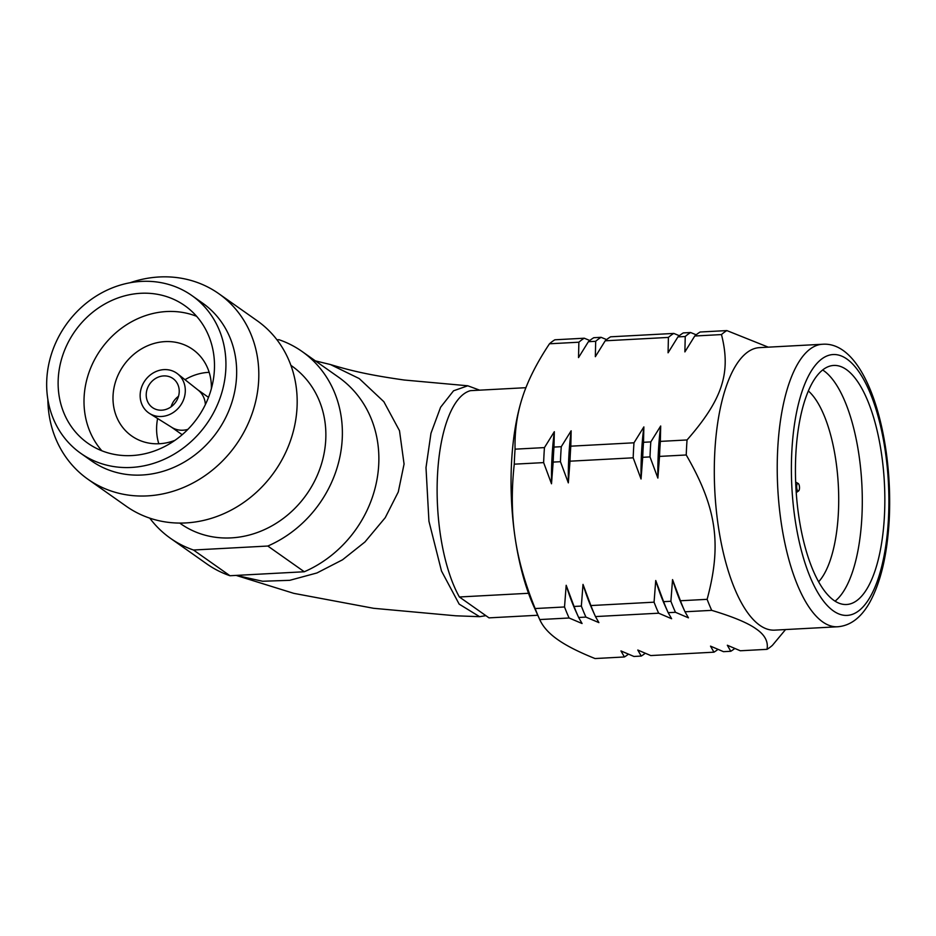 <?xml version="1.0" encoding="UTF-8"?>
<svg xmlns="http://www.w3.org/2000/svg" width="936" height="936" viewBox="0 0 936 936"><rect width="100%" height="100%" fill="white"/><g stroke="black" fill="none" stroke-linecap="round" stroke-linejoin="round"><path stroke-width="1.4" d="M774.68 630.139A141.465 52.357 -93.1 0 1 759.74 625.271A141.465 52.357 -93.1 0 1 714.297 471.674A141.465 52.357 -93.1 0 1 759.564 347.63L822.487 344.261A141.465 52.357 86.9 0 0 777.734 448.648A141.465 52.357 86.9 0 0 822.662 621.902A141.465 52.357 86.9 0 0 837.603 626.769L774.68 630.139M485.866 615.654L479.618 616.684L459.166 604.13L441.488 571.007L428.945 521.282L425.997 467.626L430.969 433.274L440.61 407.242L453.539 390.803L467.778 385.784L479.641 390.16M315.397 360.886L330.431 364.537L359.225 378.565L383.854 401.708L399.496 430.712L404.071 464.057L398.28 491.962L385.246 517.666L364.946 541.979L342.529 559.798L316.953 572.961L289.739 580.32L262.63 581.256L236.188 575.406M822.685 370.001A119.691 44.308 -93.1 0 1 823.844 370.773A119.691 44.308 -93.1 0 1 861.916 485.386A119.691 44.308 -93.1 0 1 835.052 601.158M808.388 390.991A101.556 37.592 -93.1 0 1 838.317 485.07A101.556 37.592 -93.1 0 1 818.602 581.818M846.39 369.568A119.691 44.308 86.9 0 0 833.742 365.45A119.691 44.308 86.9 0 0 795.436 470.41A119.691 44.308 86.9 0 0 833.894 600.385A119.691 44.308 86.9 0 0 846.542 604.504A119.691 44.308 86.9 0 0 884.848 499.543A119.691 44.308 86.9 0 0 846.39 369.568M711.711 610.354C733.239 616.824 748.063 623.025 756.183 628.945C764.841 634.842 768.444 641.64 767.017 649.338L740.306 650.766L727.33 645.243L730.77 651.28L723.481 651.667L710.518 646.144L713.946 652.181L650.766 655.563L637.79 650.029L641.23 656.066L633.941 656.464L620.966 650.929L624.406 656.967L595.039 658.546C578.729 652.006 566.28 645.688 557.669 639.569C548.941 633.461 542.962 626.792 539.733 619.562L569.1 617.994L582.075 623.516L578.635 617.479L585.924 617.093L598.9 622.615L595.46 616.578L658.652 613.197L671.615 618.731L668.175 612.682L675.464 612.296L688.44 617.83L685 611.781L711.711 610.354A163.227 60.419 -93.1 0 1 707.125 599.332L680.425 600.76L672.551 579.606L670.89 601.275L663.601 601.661L655.738 580.507L654.065 602.176L590.885 605.557L583.011 584.392L581.35 606.072L574.06 606.458L566.186 585.293L564.525 606.973L535.146 608.54C524.932 583.385 518.205 559.506 514.987 536.878A145.092 53.703 -93.1 0 1 522.569 396.993L522.627 396.817A145.092 53.703 -93.1 0 0 522.569 396.993C527.904 380.484 536.878 362.747 549.49 343.781L578.869 342.213L578.53 357.587L588.393 341.698L595.682 341.312L595.343 356.686L605.218 340.798L668.409 337.416L668.07 352.802L677.933 336.901L685.234 336.515L684.883 351.901L694.758 336.012L721.469 334.573A163.227 60.419 -93.1 0 1 726.862 330.584L700.151 332.011A163.227 60.419 -93.1 0 0 694.758 336.012M785.55 629.554L772.411 645.349A163.227 60.419 -93.1 0 1 767.017 649.338M798.279 483.549A3.814 1.404 -93.1 0 1 799.496 487.246A3.814 1.404 -93.1 0 1 798.607 490.909A3.814 1.404 -93.1 0 1 797.881 490.897A3.814 1.404 -93.1 0 1 796.665 486.334A3.814 1.404 -93.1 0 1 798.209 483.502A3.814 1.404 -93.1 0 1 798.279 483.549M149.772 518.146A114.251 101.895 -54.8 0 0 170.41 538.259A114.251 101.895 -54.8 0 0 193.483 550.017L267.813 546.039L304.294 571.756A114.251 101.895 -54.8 0 0 378.706 464.911A114.251 101.895 -54.8 0 0 338.54 377.196L302.059 351.48A114.251 101.895 -54.8 0 0 278.986 339.709L276.974 339.815M267.813 546.039A114.251 101.895 -54.8 0 0 342.213 439.195A114.251 101.895 -54.8 0 0 302.059 351.48M171.077 406.832A17.772 15.854 125.2 0 1 178.519 396.291M146.238 393.939A17.772 15.854 125.2 0 1 155.949 378.249A17.772 15.854 125.2 0 1 172.961 378.53A17.772 15.854 125.2 0 1 179.209 392.172A17.772 15.854 125.2 0 1 169.498 407.85A17.772 15.854 125.2 0 1 152.486 407.581A17.772 15.854 125.2 0 1 146.238 393.939M177.583 373.827A24.301 21.668 125.2 0 1 185.269 391.845A24.301 21.668 125.2 0 1 172.493 412.998A24.301 21.668 125.2 0 1 149.62 413.513A24.301 21.668 125.2 0 1 140.178 394.267A24.301 21.668 125.2 0 1 153.972 372.528A24.301 21.668 125.2 0 1 177.583 373.827L198.151 390.101A22.85 20.381 125.2 0 1 205.382 404.539M187.879 429.367A22.85 20.381 125.2 0 1 171.861 427.413L149.62 413.513M158.816 443.769A52.954 47.221 125.2 0 1 156.675 426.044A52.954 47.221 125.2 0 1 157.611 418.509M184.977 379.688A52.954 47.221 125.2 0 1 209.173 372.329M174.892 440.365A52.954 47.221 125.2 0 1 131.683 435.965A52.954 47.221 125.2 0 1 113.069 395.308A52.954 47.221 125.2 0 1 142.003 348.578A52.954 47.221 125.2 0 1 192.699 349.397A52.954 47.221 125.2 0 1 211.372 388.615M101.86 450.789A84.146 75.044 125.2 0 1 84.123 396.852A84.146 75.044 125.2 0 1 196.63 316.321M58.243 378.612A84.146 75.044 125.2 0 1 104.212 304.352A84.146 75.044 125.2 0 1 184.778 305.651A84.146 75.044 125.2 0 1 214.367 370.258A84.146 75.044 125.2 0 1 168.386 444.506A84.146 75.044 125.2 0 1 87.82 443.208A84.146 75.044 125.2 0 1 58.243 378.612M46.8 379.22A96.478 86.042 125.2 0 1 99.508 294.091A96.478 86.042 125.2 0 1 191.892 295.565A96.478 86.042 125.2 0 1 225.798 369.638A96.478 86.042 125.2 0 1 173.09 454.767A96.478 86.042 125.2 0 1 80.718 453.293A96.478 86.042 125.2 0 1 46.8 379.22M191.892 295.565L202.621 303.135A96.478 86.042 125.2 0 1 236.527 377.208A96.478 86.042 125.2 0 1 183.819 462.337A96.478 86.042 125.2 0 1 91.447 460.851L80.718 453.293M130.104 282.731A113.525 101.24 125.2 0 1 218.743 293.647A113.525 101.24 125.2 0 1 258.652 380.8A113.525 101.24 125.2 0 1 196.619 480.975A113.525 101.24 125.2 0 1 87.925 479.232A113.525 101.24 125.2 0 1 47.865 399.426M218.743 293.647L257.107 320.685A113.525 101.24 125.2 0 1 297.016 407.839A113.525 101.24 125.2 0 1 234.983 508.014A113.525 101.24 125.2 0 1 126.29 506.271L87.925 479.232M290.897 365.356L291.821 365.999A96.478 86.042 125.2 0 1 325.728 440.072A96.478 86.042 125.2 0 1 273.019 525.213A96.478 86.042 125.2 0 1 180.648 523.727L179.724 523.084M539.733 619.562A163.227 60.419 -93.1 0 1 539.627 619.34L533.848 606.505A145.092 53.703 -93.1 0 1 514.987 536.878C511.664 514.262 511.419 490.031 514.262 464.174A163.227 60.419 -93.1 0 1 515.069 449.163C514.625 430.899 517.117 413.501 522.569 396.993M514.262 464.174L543.64 462.606A163.227 60.419 -93.1 0 1 544.448 447.595L515.069 449.163M543.64 462.606L551.503 483.772A154.323 57.119 -93.1 0 1 554.323 431.707L544.448 447.595M551.503 483.772L553.164 462.091A163.227 60.419 -93.1 0 1 553.983 447.08L554.323 431.707M553.164 462.091L560.453 461.705A163.227 60.419 -93.1 0 1 561.272 446.694L553.983 447.08M560.453 461.705L568.327 482.871A154.323 57.119 -93.1 0 1 571.147 430.806L561.272 446.694M568.327 482.871L569.989 461.191A163.227 60.419 -93.1 0 1 570.808 446.18L571.147 430.806M569.989 461.191L633.181 457.809A163.227 60.419 -93.1 0 1 633.988 442.798L570.808 446.18M633.181 457.809L641.043 478.975A154.323 57.119 -93.1 0 1 643.863 426.91L633.988 442.798M641.043 478.975L642.704 457.306A163.227 60.419 -93.1 0 1 643.523 442.295L643.863 426.91M642.704 457.306L650.005 456.908A163.227 60.419 -93.1 0 1 650.812 441.897L643.523 442.295M650.005 456.908L657.868 478.074A154.323 57.119 -93.1 0 1 660.687 426.009L650.812 441.897M657.868 478.074L659.529 456.405A163.227 60.419 -93.1 0 1 660.348 441.394L660.687 426.009M659.529 456.405L686.24 454.978A163.227 60.419 -93.1 0 1 687.047 439.955L660.348 441.394M768.269 347.162L726.862 330.584M721.469 334.573C731.238 372.715 722.522 399.403 687.047 439.955M686.24 454.978C716.66 507.663 721.96 544.225 707.125 599.332M685 611.781A163.227 60.419 -93.1 0 1 684.906 611.571A163.227 60.419 -93.1 0 1 680.425 600.76M684.906 611.571L682.063 605.276A154.323 57.119 -93.1 0 1 672.551 579.606M696.173 334.807L690.616 332.526L683.327 332.912A163.227 60.419 -93.1 0 0 677.933 336.901M685.234 336.515A163.227 60.419 -93.1 0 1 690.616 332.526M734.76 648.484A163.227 60.419 -93.1 0 1 730.77 651.28M675.464 612.296A163.227 60.419 -93.1 0 1 670.89 601.275M668.175 612.682A163.227 60.419 -93.1 0 1 668.082 612.472A163.227 60.419 -93.1 0 1 663.601 601.661M668.082 612.472L665.239 606.177A154.323 57.119 -93.1 0 1 655.738 580.507M679.349 335.708L673.803 333.427L610.611 336.808A163.227 60.419 -93.1 0 0 605.218 340.798M668.409 337.416A163.227 60.419 -93.1 0 1 673.803 333.427M717.935 649.385A163.227 60.419 -93.1 0 1 713.946 652.181M658.652 613.197A163.227 60.419 -93.1 0 1 654.065 602.176M595.46 616.578A163.227 60.419 -93.1 0 1 595.366 616.356A163.227 60.419 -93.1 0 1 590.885 605.557M595.366 616.356L592.523 610.061A154.323 57.119 -93.1 0 1 583.011 584.392M606.633 339.604L601.076 337.323L593.787 337.709A163.227 60.419 -93.1 0 0 588.393 341.698M595.682 341.312A163.227 60.419 -93.1 0 1 601.076 337.323M645.22 653.281A163.227 60.419 -93.1 0 1 641.23 656.066M585.924 617.093A163.227 60.419 -93.1 0 1 581.35 606.072M578.635 617.479A163.227 60.419 -93.1 0 1 578.542 617.257A163.227 60.419 -93.1 0 1 574.06 606.458M578.542 617.257L575.698 610.962A154.323 57.119 -93.1 0 1 566.186 585.293M589.809 340.505L584.263 338.212L554.884 339.791A163.227 60.419 -93.1 0 0 549.49 343.781M578.869 342.213A163.227 60.419 -93.1 0 1 584.263 338.212M628.395 654.17A163.227 60.419 -93.1 0 1 624.406 656.967M569.1 617.994A163.227 60.419 -93.1 0 1 564.525 606.973M539.627 619.34A163.227 60.419 -93.1 0 1 535.146 608.54M537.79 615.256L489.013 617.865L459.377 596.981L528.512 593.284M304.294 571.756L229.964 575.734L193.483 550.017M170.41 538.259L206.891 563.975A114.251 101.895 -54.8 0 0 229.964 575.734M525.915 387.691L470.551 390.651A114.251 42.295 86.9 0 0 437.533 474.482A114.251 42.295 86.9 0 0 459.377 596.981M791.856 450.941A130.572 48.333 -93.1 0 1 846.963 359.073A130.572 48.333 -93.1 0 1 888.428 519.012A130.572 48.333 -93.1 0 1 833.321 610.869A130.572 48.333 -93.1 0 1 791.856 450.941M837.603 626.769C850.274 625.774 860.886 617.83 869.45 602.936C880.612 582.8 887.188 555.2 889.2 520.135C893.658 434.047 865.613 340.926 822.487 344.261M467.778 385.784L404.188 380.016C376.015 375.98 355.434 372.177 330.431 364.537M798.607 490.909L796.22 492.617M171.428 427.144L182.169 434.714M197.765 389.797L208.506 397.367M798.209 483.502L795.658 482.063M479.618 616.684L455.774 615.794L373.581 608.295L293.799 593.354L236.129 575.406"/></g></svg>

